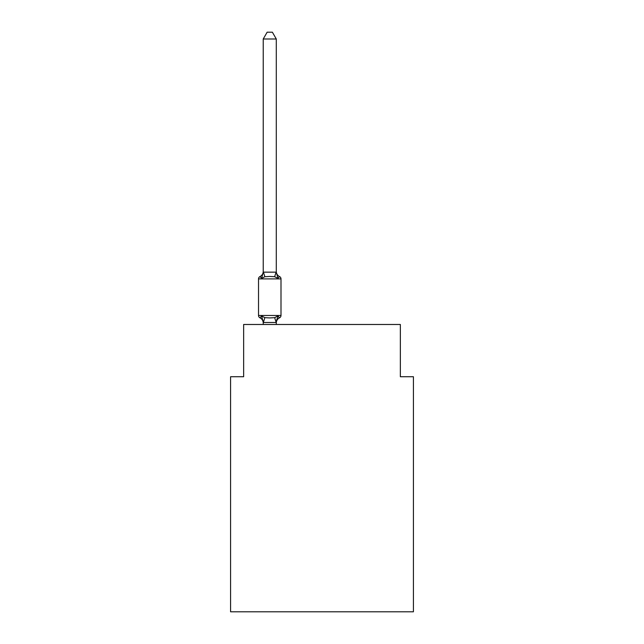 <?xml version="1.0" encoding="UTF-8"?>
<svg xmlns="http://www.w3.org/2000/svg" width="644" height="644" viewBox="0 0 644 644"><rect width="100%" height="100%" fill="white"/><g stroke="black" fill="none" stroke-linecap="round" stroke-linejoin="round"><path stroke-width="0.97" d="M413.416 611.8L413.416 376.724L400.359 376.724L400.359 324.479L243.641 324.479L243.641 376.724L230.584 376.724L230.584 611.8L413.416 611.8M276.292 322.982A5.748 5.748 0 0 1 279.52 317.822L277.926 315.979L276.187 322.483L263.332 322.483L261.601 315.979L259.999 317.822A2.608 2.608 0 0 1 258.526 315.471A2.608 2.608 0 0 0 259.999 317.822L261.601 315.979L259.999 317.822A2.608 2.608 0 0 1 258.526 315.471A2.608 2.608 0 0 0 259.999 317.822L261.601 315.979L259.999 317.822A2.608 2.608 0 0 1 258.526 315.471A2.608 2.608 0 0 0 259.999 317.822L261.601 315.979L259.999 317.822A2.608 2.608 0 0 1 258.526 315.471A2.608 2.608 0 0 0 259.999 317.822L261.601 315.979L259.999 317.822A2.608 2.608 0 0 1 258.526 315.471A2.608 2.608 0 0 0 259.999 317.822L261.601 315.979L259.999 317.822A2.608 2.608 0 0 1 258.526 315.471A2.608 2.608 0 0 0 259.999 317.822L261.601 315.979L259.999 317.822A2.608 2.608 0 0 1 258.526 315.471A2.608 2.608 0 0 0 259.999 317.822L261.601 315.979L259.999 317.822A2.608 2.608 0 0 1 258.526 315.471A2.608 2.608 0 0 0 259.999 317.822L261.601 315.979L259.999 317.822A2.608 2.608 0 0 1 258.526 315.471A2.608 2.608 0 0 0 259.999 317.822L261.601 315.979L259.999 317.822A2.608 2.608 0 0 1 258.526 315.471A2.608 2.608 0 0 0 259.999 317.822L261.601 315.979L259.999 317.822A2.608 2.608 0 0 1 258.526 315.471A2.608 2.608 0 0 0 259.999 317.822L261.601 315.979L259.999 317.822A2.608 2.608 0 0 1 258.526 315.471A2.608 2.608 0 0 0 259.999 317.822L261.601 315.979L259.999 317.822A2.608 2.608 0 0 1 258.526 315.471A2.608 2.608 0 0 0 259.999 317.822L261.601 315.979L259.999 317.822A2.608 2.608 0 0 1 258.526 315.471A2.608 2.608 0 0 0 259.999 317.822L261.601 315.979L259.999 317.822A2.608 2.608 0 0 1 258.526 315.471A2.608 2.608 0 0 0 259.999 317.822L261.601 315.979L259.999 317.822A2.608 2.608 0 0 1 258.526 315.471A2.608 2.608 0 0 0 259.999 317.822L261.601 315.979L259.999 317.822A2.608 2.608 0 0 1 258.526 315.471A2.608 2.608 0 0 0 259.999 317.822L261.601 315.979L259.999 317.822A2.608 2.608 0 0 1 258.526 315.471A2.608 2.608 0 0 0 259.999 317.822L261.601 315.979L259.999 317.822A2.608 2.608 0 0 1 258.526 315.471A2.608 2.608 0 0 0 259.999 317.822L261.601 315.979L259.999 317.822A2.608 2.608 0 0 1 258.526 315.471A2.608 2.608 0 0 0 259.999 317.822L261.601 315.979L259.999 317.822A2.608 2.608 0 0 1 258.526 315.471A2.608 2.608 0 0 0 259.999 317.822L261.601 315.979L264.861 317.661L269.764 317.927L274.658 317.661L277.926 315.979L279.52 317.822A2.608 2.608 0 0 0 280.993 315.471L280.993 278.9A2.608 2.608 0 0 0 279.52 276.55A2.608 2.608 0 0 1 280.993 278.9A2.608 2.608 0 0 0 279.52 276.55A2.608 2.608 0 0 1 280.993 278.9A2.608 2.608 0 0 0 279.52 276.55A2.608 2.608 0 0 1 280.993 278.9A2.608 2.608 0 0 0 279.52 276.55A2.608 2.608 0 0 1 280.993 278.9A2.608 2.608 0 0 0 279.52 276.55A2.608 2.608 0 0 1 280.993 278.9A2.608 2.608 0 0 0 279.52 276.55A2.608 2.608 0 0 1 280.993 278.9A2.608 2.608 0 0 0 279.52 276.55A2.608 2.608 0 0 1 280.993 278.9A2.608 2.608 0 0 0 279.52 276.55A2.608 2.608 0 0 1 280.993 278.9A2.608 2.608 0 0 0 279.52 276.55A2.608 2.608 0 0 1 280.993 278.9A2.608 2.608 0 0 0 279.52 276.55A2.608 2.608 0 0 1 280.993 278.9A2.608 2.608 0 0 0 279.52 276.55A2.608 2.608 0 0 1 280.993 278.9A2.608 2.608 0 0 0 279.52 276.55A2.608 2.608 0 0 1 280.993 278.9A2.608 2.608 0 0 0 279.52 276.55A2.608 2.608 0 0 1 280.993 278.9A2.608 2.608 0 0 0 279.52 276.55A2.608 2.608 0 0 1 280.993 278.9A2.608 2.608 0 0 0 279.52 276.55A2.608 2.608 0 0 1 280.993 278.9A2.608 2.608 0 0 0 279.52 276.55A2.608 2.608 0 0 1 280.993 278.9A2.608 2.608 0 0 0 279.52 276.55A2.608 2.608 0 0 1 280.993 278.9A2.608 2.608 0 0 0 279.52 276.55A2.608 2.608 0 0 1 280.993 278.9A2.608 2.608 0 0 0 279.52 276.55A2.608 2.608 0 0 1 280.993 278.9A2.608 2.608 0 0 0 279.52 276.55A2.608 2.608 0 0 1 280.993 278.9A2.608 2.608 0 0 0 279.52 276.55A2.608 2.608 0 0 1 280.993 278.9L258.526 278.9A2.608 2.608 0 0 1 259.999 276.55L261.601 278.393L259.999 276.55A5.748 5.748 0 0 0 263.227 271.39L263.227 272.154L276.292 272.154L276.292 271.39A5.748 5.748 0 0 0 279.52 276.55L277.926 278.393L279.52 276.55M263.227 322.982L263.227 322.982A5.748 5.748 0 0 0 259.999 317.822M276.292 322.217L276.904 319.142M261.601 278.393L259.999 276.55L261.601 278.393L259.999 276.55L261.601 278.393L259.999 276.55L261.601 278.393L259.999 276.55L261.601 278.393L259.999 276.55L261.601 278.393L259.999 276.55L261.601 278.393L259.999 276.55L261.601 278.393L259.999 276.55L261.601 278.393L259.999 276.55L261.601 278.393L259.999 276.55L261.601 278.393L263.227 272.154L263.227 38.994L267.147 32.2L272.372 32.2L276.292 38.994L276.292 272.154L277.926 278.393L274.658 276.711L269.764 276.453L264.861 276.711L261.601 278.393M263.227 322.451L263.227 324.479M258.526 278.9L258.526 315.471L280.993 315.471M276.292 38.994L263.227 38.994M263.227 271.39L263.227 271.921M276.292 324.479L276.292 322.451M264.861 317.661L263.332 322.483M274.658 317.661L276.187 322.483M263.332 271.889L264.861 276.711M276.187 271.889L274.658 276.711"/></g></svg>
